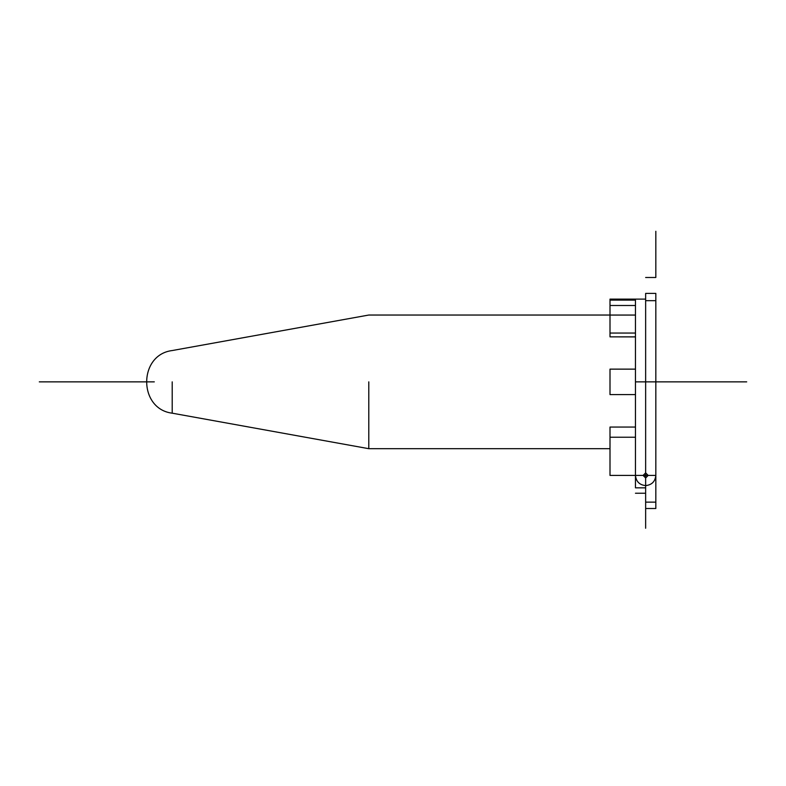 <?xml version="1.0" encoding="UTF-8"?>
<svg xmlns="http://www.w3.org/2000/svg" width="786" height="786" viewBox="0 0 786 786"><rect width="100%" height="100%" fill="white"/><g stroke="black" fill="none" stroke-linecap="round" stroke-linejoin="round"><path stroke-width="1.18" d="M645.64 502.146L645.64 508.513L655.829 508.513L655.829 381.858L655.829 475.422C655.18 481.563 651.781 484.952 645.64 485.601C651.781 484.952 655.18 481.563 655.829 475.422L655.829 502.146L645.64 502.146L645.64 485.601C651.781 484.952 655.18 481.563 655.829 475.422L655.829 381.858L655.829 502.146L655.829 475.422L645.64 475.422L645.64 293.394C645.64 272.88 645.64 272.88 645.64 293.394L655.829 293.394L655.829 475.422L635.461 475.422C636.11 481.563 639.499 484.952 645.64 485.601C651.781 484.952 655.18 481.563 655.829 475.422L648.185 475.422L645.64 472.877L643.095 475.422L645.64 477.967L645.64 299.122L645.64 475.422L610.005 475.422L610.005 427.053L635.461 427.053L635.461 299.122L635.461 475.422C636.11 481.563 639.499 484.952 645.64 485.601L645.64 502.146L645.64 475.422L645.64 477.967L643.095 475.422L610.005 475.422M648.185 475.422L645.64 477.967L648.185 475.422L645.64 477.967L645.64 485.601C639.499 484.952 636.11 481.563 635.461 475.422L635.461 437.232L610.005 437.232M645.64 454.013L645.64 487.831L635.461 487.831C635.461 494.807 635.461 494.807 635.461 487.831L635.461 475.422M655.829 293.394C655.829 272.88 655.829 272.88 655.829 293.394C655.829 272.88 655.829 272.88 655.829 293.394L655.829 300.665L645.64 300.665L645.64 381.858L635.461 381.858M635.461 394.592L610.005 394.592L610.005 369.135L635.461 369.135L635.461 333.058L610.005 333.058L610.005 315.058L635.461 315.058L635.461 300.114L610.005 300.114L610.005 299.122L645.64 299.122M635.461 336.86L610.005 336.86L610.005 333.058M635.461 336.909L610.005 336.86M635.461 305.489L610.005 305.489L610.005 300.114M610.005 315.107L610.005 305.489M368.791 381.858L368.791 448.688L368.791 381.858M172.203 381.858L172.203 413.181L172.203 381.858M655.829 231.281L655.829 277.487L655.829 231.281M655.829 508.513L655.829 300.665M746.7 381.858L645.64 381.858M154.311 381.858L39.3 381.858M645.64 528.241L645.64 508.513M645.64 487.831L635.461 487.831M645.64 493.235L635.461 493.235M655.829 277.487L645.64 277.487M610.005 315.039L368.791 315.039L172.203 350.546C138.179 354.722 138.198 409.015 172.203 413.181L368.791 448.688L610.005 448.688"/></g></svg>
